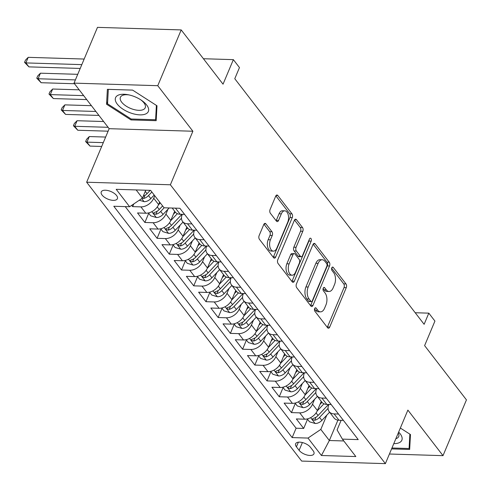 <?xml version="1.0" encoding="UTF-8"?>
<svg xmlns="http://www.w3.org/2000/svg" width="491" height="491" viewBox="0 0 491 491"><rect width="100%" height="100%" fill="white"/><g stroke="black" fill="none" stroke-linecap="round" stroke-linejoin="round"><path stroke-width="0.74" d="M314.651 308.575A1.878 1.056 91.7 0 0 314.848 311.196L327.583 327.724A2.688 1.51 91.7 0 0 328.424 328.221A2.688 1.51 91.7 0 0 329.707 327.086L346.272 287.671A2.688 1.51 91.7 0 0 345.995 283.927L333.254 267.405A1.878 1.056 91.7 0 0 332.665 267.055A1.878 1.056 91.7 0 0 331.769 267.847A1.878 1.056 91.7 0 0 331.965 270.467L333.616 272.609A8.599 4.83 91.7 0 1 334.506 284.59L333.125 287.879A8.599 4.83 91.7 0 1 329.025 291.494A8.599 4.83 91.7 0 1 326.343 289.905L324.692 287.769A1.878 1.056 91.7 0 0 324.109 287.419A1.878 1.056 91.7 0 0 323.213 288.211A1.878 1.056 91.7 0 0 323.403 290.832L325.054 292.974A8.599 4.83 91.7 0 1 325.944 304.954L324.563 308.244A8.599 4.83 91.7 0 1 320.463 311.859A8.599 4.83 91.7 0 1 317.781 310.269L316.136 308.133A1.878 1.056 91.7 0 0 315.547 307.783A1.878 1.056 91.7 0 0 314.651 308.575M102.085 195.074A8.758 4.094 -157.2 0 0 110.555 199.99A8.758 4.094 -157.2 0 0 117.398 198.689A8.758 4.094 -157.2 0 0 116.563 195.516A8.758 4.094 -157.2 0 0 108.088 190.594A8.758 4.094 -157.2 0 0 101.25 191.901A8.758 4.094 -157.2 0 0 102.085 195.074M265.907 223.871A2.688 1.51 91.7 0 0 265.066 223.374A2.688 1.51 91.7 0 0 263.79 224.504L259.138 235.563A2.688 1.51 91.7 0 0 259.42 239.307L273.567 257.658A2.688 1.51 91.7 0 0 274.408 258.156A2.688 1.51 91.7 0 0 275.684 257.026L292.255 217.611A2.688 1.51 91.7 0 0 291.973 213.867L277.826 195.516A2.688 1.51 91.7 0 0 276.985 195.019A2.688 1.51 91.7 0 0 275.709 196.148L270.093 209.504A2.688 1.51 91.7 0 0 270.369 213.254L276.427 221.103A2.688 1.51 91.7 0 0 277.262 221.601A2.688 1.51 91.7 0 0 278.544 220.471L281.331 213.849A7.187 4.038 91.7 0 1 284.755 210.823A7.187 4.038 91.7 0 1 288.211 214.763A7.187 4.038 91.7 0 1 287.744 222.165L276.838 248.115A7.187 4.038 91.7 0 1 273.413 251.14A7.187 4.038 91.7 0 1 269.958 247.194A7.187 4.038 91.7 0 1 270.424 239.792L272.241 235.471A2.688 1.51 91.7 0 0 271.959 231.727L265.907 223.871L264.201 223.816M389.424 454.015L443.005 455.654L466.45 399.883L424.611 345.615L434.928 321.077L428.815 313.154L424.126 324.305L234.778 78.72L239.467 67.568L233.36 59.644L203.421 58.73M157.758 85.692L74.037 83.132L109.162 128.685L192.883 131.238L157.758 85.692L181.204 29.92L223.043 84.182L233.36 59.644M192.883 131.238L170.377 184.782L385.38 463.639L301.658 461.08L86.655 182.222L170.377 184.782M443.005 455.654L407.886 410.102L385.38 463.639M296.429 283.933A2.688 1.51 91.7 0 0 296.711 287.677L310.858 306.028A2.688 1.51 91.7 0 0 311.699 306.525A2.688 1.51 91.7 0 0 312.976 305.39L329.547 265.981A2.688 1.51 91.7 0 0 329.265 262.231L315.118 243.88A2.688 1.51 91.7 0 0 314.277 243.389A2.688 1.51 91.7 0 0 313 244.518L296.429 283.933M292.213 281.846L278.066 263.489A2.688 1.51 91.7 0 1 277.783 259.745L294.355 220.33A2.688 1.51 91.7 0 1 295.631 219.201A2.688 1.51 91.7 0 1 296.472 219.698L302.53 227.554A2.688 1.51 91.7 0 1 302.806 231.298L296.085 247.28A2.688 1.51 91.7 0 0 296.368 251.024L300.382 256.234A2.688 1.51 91.7 0 0 301.222 256.732A2.688 1.51 91.7 0 0 302.499 255.602L309.496 238.957A1.878 1.056 91.7 0 1 310.392 238.172A1.878 1.056 91.7 0 1 311.3 239.203A1.878 1.056 91.7 0 1 311.177 241.136L294.33 281.208A2.688 1.51 91.7 0 1 293.053 282.337A2.688 1.51 91.7 0 1 292.213 281.846M74.037 83.132L97.482 27.361L181.204 29.92M131.68 205.367L132.65 206.625L133.773 203.949M154.751 195.756L153.714 198.235A10.949 7.469 142.4 0 1 140.911 206.883L145.796 213.217L137.535 212.965L144.87 222.472L148.73 213.284M167.971 209.221L165.927 214.076A10.949 7.469 142.4 0 1 153.124 222.724L158.01 229.064L149.755 228.812L157.083 238.319L160.944 229.125M180.185 225.062L178.141 229.923A10.949 7.469 142.4 0 1 165.344 238.571L170.23 244.905L161.969 244.653L169.297 254.16L173.163 244.972M192.404 240.909L190.361 245.764A10.949 7.469 142.4 0 1 177.558 254.412L182.443 260.752L174.182 260.5L181.517 270.007L185.377 260.813M204.618 256.75L202.574 261.611A10.949 7.469 142.4 0 1 189.772 270.259L194.663 276.593L186.402 276.341L193.73 285.848L197.597 276.66M216.832 272.597L214.794 277.452A10.949 7.469 142.4 0 1 201.991 286.1L206.877 292.44L198.616 292.188L205.95 301.695L209.81 292.501M229.052 288.438L227.008 293.299A10.949 7.469 142.4 0 1 214.205 301.947L219.09 308.28L210.835 308.029L218.164 317.536L222.024 308.348M241.265 304.285L239.221 309.146A10.949 7.469 142.4 0 1 226.425 317.787L231.31 324.128L223.049 323.876L230.377 333.383L234.244 324.189M253.485 320.132L251.441 324.987A10.949 7.469 142.4 0 1 238.638 333.635L243.524 339.975L235.269 339.717L242.597 349.224L246.457 340.036M265.699 335.973L263.655 340.834A10.949 7.469 142.4 0 1 250.852 349.475L255.743 355.815L247.482 355.564L254.811 365.071L258.677 355.877M277.912 351.82L275.874 356.675A10.949 7.469 142.4 0 1 263.072 365.322L267.957 371.662L259.696 371.411L267.03 380.912L270.891 371.724M290.132 367.661L288.088 372.522A10.949 7.469 142.4 0 1 275.285 381.169L280.171 387.503L271.916 387.252L279.244 396.759L283.104 387.571M302.346 383.508L300.308 388.363A10.949 7.469 142.4 0 1 287.505 397.01L292.39 403.35L284.129 403.099L291.458 412.606L299.719 412.857A10.949 7.469 -37.6 0 0 312.522 404.21L314.565 399.349M295.324 403.412L291.458 412.606M145.796 213.217A10.949 7.469 -37.6 0 0 158.599 204.569L159.643 202.096M158.01 229.064A10.949 7.469 -37.6 0 0 170.813 220.416L174.667 211.247M170.23 244.905A10.949 7.469 -37.6 0 0 183.033 236.257L186.881 227.094M182.443 260.752A10.949 7.469 -37.6 0 0 195.246 252.104L199.1 242.935M194.663 276.593A10.949 7.469 -37.6 0 0 207.46 267.951L211.314 258.782M206.877 292.44A10.949 7.469 -37.6 0 0 219.68 283.792L223.534 274.622M219.09 308.28A10.949 7.469 -37.6 0 0 231.893 299.639L235.748 290.469M231.31 324.128A10.949 7.469 -37.6 0 0 244.113 315.48L247.961 306.316M243.524 339.975A10.949 7.469 -37.6 0 0 256.327 331.327L260.181 322.157M255.743 355.815A10.949 7.469 -37.6 0 0 268.54 347.168L272.395 338.004M267.957 371.662A10.949 7.469 -37.6 0 0 280.76 363.015L284.614 353.845M280.171 387.503A10.949 7.469 -37.6 0 0 292.974 378.856L296.828 369.692M292.39 403.35A10.949 7.469 -37.6 0 0 305.193 394.703L309.048 385.533M313.141 450.756L310.453 447.27A8.482 3.965 -157.2 0 0 302.241 442.508A8.482 3.965 -157.2 0 0 295.613 443.772A8.482 3.965 -157.2 0 0 296.423 446.841L299.111 450.327A8.482 3.965 -157.2 0 0 307.323 455.096A8.482 3.965 -157.2 0 0 313.945 453.831A8.482 3.965 -157.2 0 0 313.141 450.756M136.142 189.925L142.445 198.094L129.642 206.742L113.802 206.257L292.157 437.585L307.998 438.07L320.801 429.422L326.779 415.196M129.642 206.742L116.201 189.317L150.596 190.367L164.037 207.791L179.872 208.276L358.227 439.605L342.393 439.12L355.828 456.55L321.433 455.501L307.998 438.07M182.321 214.334L182.222 214.573A10.949 7.469 142.4 0 0 182.603 221.539L187.488 227.873A10.949 7.469 -37.6 0 0 192.404 230.113L196.811 230.248M194.534 230.181L194.436 230.42A10.949 7.469 142.4 0 0 194.817 237.38L199.702 243.72A10.949 7.469 -37.6 0 0 204.624 245.954L209.031 246.089M206.754 246.022L206.65 246.261A10.949 7.469 142.4 0 0 207.03 253.227L211.922 259.561A10.949 7.469 -37.6 0 0 216.838 261.801L221.245 261.936M218.968 261.869L218.869 262.108A10.949 7.469 142.4 0 0 219.25 269.068L224.135 275.408A10.949 7.469 -37.6 0 0 229.052 277.648L233.464 277.783M231.187 277.71L231.083 277.955A10.949 7.469 142.4 0 0 231.464 284.915L236.349 291.249A10.949 7.469 -37.6 0 0 241.271 293.489L245.678 293.624M243.401 293.557L243.303 293.796A10.949 7.469 142.4 0 0 243.683 300.756L248.569 307.096A10.949 7.469 -37.6 0 0 253.485 309.336L257.892 309.471M255.621 309.398L255.516 309.643A10.949 7.469 142.4 0 0 255.897 316.603L260.782 322.943A10.949 7.469 -37.6 0 0 265.705 325.177L270.111 325.312M267.834 325.245L267.73 325.484A10.949 7.469 142.4 0 0 268.111 332.444L273.002 338.784A10.949 7.469 -37.6 0 0 277.918 341.024L282.325 341.159M280.048 341.085L279.95 341.331A10.949 7.469 142.4 0 0 280.33 348.291L285.216 354.631A10.949 7.469 -37.6 0 0 290.132 356.865L294.545 357M292.268 356.932L292.163 357.172A10.949 7.469 142.4 0 0 292.544 364.138L297.429 370.472A10.949 7.469 -37.6 0 0 302.352 372.712L306.758 372.847M304.481 372.773L304.383 373.019A10.949 7.469 142.4 0 0 304.764 379.979L309.649 386.319A10.949 7.469 -37.6 0 0 314.565 388.553L318.972 388.688M316.701 388.62L316.597 388.86A10.949 7.469 142.4 0 0 316.977 395.826L321.863 402.16A10.949 7.469 -37.6 0 0 326.785 404.4L331.192 404.535M125.236 206.607L296.098 428.213L303.677 428.447L296.349 418.94L304.604 419.191A10.949 7.469 -37.6 0 0 317.407 410.544L321.261 401.38M328.915 404.467L328.81 404.707A10.949 7.469 -37.6 0 0 329.191 411.667A10.949 7.469 -37.6 0 0 334.113 413.907L338.52 414.042M329.191 411.667L334.083 418.007A10.949 7.469 -37.6 0 0 338.999 420.241L343.405 420.376M172.194 208.043L175.269 212.032A10.949 7.469 -37.6 0 0 180.191 214.266L184.598 214.401M191.926 223.908L187.519 223.773A10.949 7.469 142.4 0 1 182.603 221.539M204.146 239.755L199.733 239.62A10.949 7.469 142.4 0 1 194.817 237.38M216.359 255.596L211.952 255.461A10.949 7.469 142.4 0 1 207.03 253.227M228.573 271.443L224.166 271.308A10.949 7.469 142.4 0 1 219.25 269.068M240.793 287.284L236.386 287.155A10.949 7.469 142.4 0 1 231.464 284.915M253.006 303.131L248.599 302.996A10.949 7.469 142.4 0 1 243.683 300.756M265.226 318.978L260.819 318.843A10.949 7.469 142.4 0 1 255.897 316.603M277.44 334.819L273.033 334.684A10.949 7.469 142.4 0 1 268.111 332.444M289.653 350.666L285.246 350.531A10.949 7.469 142.4 0 1 280.33 348.291M301.873 366.507L297.466 366.372A10.949 7.469 142.4 0 1 292.544 364.138M314.087 382.354L309.68 382.219A10.949 7.469 142.4 0 1 304.764 379.979M326.306 398.195L321.9 398.06A10.949 7.469 142.4 0 1 316.977 395.826M287.505 397.01L279.244 396.759M275.285 381.169L267.03 380.912M263.072 365.322L254.811 365.071M250.852 349.475L242.597 349.224M238.638 333.635L230.377 333.383M226.425 317.787L218.164 317.536M214.205 301.947L205.95 301.695M201.991 286.1L193.73 285.848M189.772 270.259L181.517 270.007M177.558 254.412L169.297 254.16M165.344 238.571L157.083 238.319M153.124 222.724L144.87 222.472M140.911 206.883L132.65 206.625M142.445 198.094L145.753 190.22M320.801 429.422L329.351 440.513L343.804 440.955M337.912 420.143L329.351 440.513L321.433 455.501M341.128 420.308L337.09 429.92L342.393 439.12M109.162 128.685L86.655 182.222M428.815 313.154L415.208 312.736M307.538 419.259L303.677 428.447M296.098 428.213L292.157 437.585M391.572 448.897L409.66 449.449L410.476 434.547L400.343 428.035M107.382 89.331L106.565 104.239L130.962 119.914L156.175 120.682L156.991 105.78L132.601 90.105L107.382 89.331M131.343 119.006L130.962 119.914M107.658 101.643L106.565 104.239M314.535 308.925L315.523 310.202A8.599 4.83 91.7 0 0 318.205 311.791L320.463 311.859M329.025 291.494L326.76 291.427A8.599 4.83 91.7 0 1 324.078 289.837L323.096 288.561M327.288 327.337A2.688 1.51 91.7 0 0 327.442 327.018L344.013 287.603A2.688 1.51 91.7 0 0 343.731 283.859L331.652 268.196M310.558 305.641A2.688 1.51 91.7 0 0 310.717 305.322L327.282 265.907A2.688 1.51 91.7 0 0 327.006 262.163L313.154 244.199M310.828 301.253A1.878 1.056 91.7 0 0 311.417 301.597A1.878 1.056 91.7 0 0 312.313 300.805L326.853 266.208A1.878 1.056 91.7 0 0 326.662 263.587L324.919 261.335A8.599 4.83 91.7 0 0 322.237 259.745A8.599 4.83 91.7 0 0 318.137 263.36L308.195 287.014A8.599 4.83 91.7 0 0 309.091 298.994L310.828 301.253L308.563 301.179A1.878 1.056 91.7 0 0 309.152 301.529L311.417 301.597M322.237 259.745L319.972 259.678A8.599 4.83 91.7 0 0 315.879 263.293L318.137 263.36M308.563 301.179L306.826 298.927A8.599 4.83 91.7 0 1 305.936 286.94L315.879 263.293M294.508 220.017L300.265 227.48L302.53 227.554M301.222 256.732L298.958 256.664A2.688 1.51 91.7 0 1 298.117 256.167L294.103 250.956A2.688 1.51 91.7 0 1 293.827 247.212L300.541 231.23A2.688 1.51 91.7 0 0 300.265 227.48M291.912 281.46A2.688 1.51 91.7 0 0 292.071 281.14L308.913 241.069A1.878 1.056 91.7 0 0 309.134 239.829M289.113 263.87A7.187 4.038 91.7 0 0 288.647 271.271A7.187 4.038 91.7 0 0 292.102 275.212A7.187 4.038 91.7 0 0 295.527 272.192L299.375 263.047A2.688 1.51 91.7 0 0 299.093 259.303L295.079 254.093A2.688 1.51 91.7 0 0 294.238 253.595A2.688 1.51 91.7 0 0 292.955 254.725L289.113 263.87L286.854 263.802A7.187 4.038 91.7 0 0 286.388 271.198A7.187 4.038 91.7 0 0 289.837 275.144L292.102 275.212M294.238 253.595L291.973 253.528A2.688 1.51 91.7 0 0 290.697 254.657L292.955 254.725M286.854 263.802L290.697 254.657M273.413 251.14L271.149 251.067A7.187 4.038 91.7 0 1 267.693 247.126A7.187 4.038 91.7 0 1 268.16 239.725L269.976 235.398A2.688 1.51 91.7 0 0 269.7 231.654L263.943 224.191M284.755 210.823L282.497 210.756A7.187 4.038 91.7 0 0 279.066 213.775L281.331 213.849M276.126 220.717A2.688 1.51 91.7 0 0 276.286 220.404L279.066 213.775M273.266 257.272A2.688 1.51 91.7 0 0 273.426 256.959L289.991 217.544A2.688 1.51 91.7 0 0 289.715 213.794L275.862 195.829M307.28 418.915L309.49 421.787L315.234 423.506A7.255 4.953 -37.6 0 0 321.851 420.413L329.608 412.201M317.26 410.881L323.962 403.786M319.985 404.412L321.979 402.307M328.504 404.455L318.064 415.503A7.255 4.953 142.4 0 1 313.264 418.375L312.386 418.915L312.614 419.639L314.731 420.271A7.255 4.953 -37.6 0 0 319.531 417.399L328.068 408.365M393.788 443.637A17.793 8.316 -157.2 0 0 400.159 433.78A17.793 8.316 -157.2 0 0 398.649 432.074M395.856 438.715A13.472 6.297 -157.2 0 0 398.723 436.517A13.472 6.297 -157.2 0 0 398.287 432.927M409.875 434.161L409.089 448.516L391.953 447.995M409.807 446.816L409.089 448.516M131.49 113.255A17.793 8.316 -157.2 0 0 147.84 112.353A17.793 8.316 -157.2 0 0 141.518 100.324A17.793 8.316 -157.2 0 0 132.447 95.868A17.793 8.316 -157.2 0 0 128.317 94.769A17.793 8.316 -157.2 0 0 115.33 100.146A17.793 8.316 -157.2 0 0 131.49 113.255M129.256 94.972A13.472 6.297 -157.2 0 0 120.405 97.31A13.472 6.297 -157.2 0 0 132.46 109.112A13.472 6.297 -157.2 0 0 145.238 107.75A13.472 6.297 -157.2 0 0 140.721 99.79M156.39 105.393L155.604 119.749L131.177 119L107.535 103.816L108.333 89.374L132.619 90.117M156.322 118.049L155.604 119.749M295.06 403.074L297.276 405.94L303.021 407.665A7.255 4.953 -37.6 0 0 309.631 404.566L317.389 396.36M305.046 395.04L311.748 387.945M307.771 388.571L309.76 386.46M316.284 388.608L305.844 399.656A7.255 4.953 142.4 0 1 301.044 402.528L300.167 403.068L300.4 403.798L302.511 404.431A7.255 4.953 -37.6 0 0 307.311 401.558L315.854 392.518M282.847 387.227L285.056 390.1L290.807 391.818A7.255 4.953 -37.6 0 0 297.417 388.725L305.175 380.513M292.826 379.193L299.528 372.098M295.551 372.724L297.546 370.619M304.07 372.761L293.63 383.809A7.255 4.953 142.4 0 1 288.831 386.681L287.953 387.227L288.18 387.951L290.298 388.584A7.255 4.953 -37.6 0 0 295.097 385.711L303.641 376.677M270.627 371.386L272.843 374.252L278.587 375.977A7.255 4.953 -37.6 0 0 285.203 372.878L292.955 364.672M280.613 363.352L287.315 356.257M283.338 356.883L285.332 354.772M291.857 356.92L281.417 367.968A7.255 4.953 142.4 0 1 276.611 370.84L275.739 371.38L275.967 372.104L278.078 372.743A7.255 4.953 -37.6 0 0 282.877 369.87L291.421 360.83M258.413 355.539L260.623 358.405L266.374 360.13A7.255 4.953 -37.6 0 0 272.984 357.037L280.742 348.825M268.393 347.505L275.101 340.41M271.118 341.036L273.113 338.925M279.637 341.073L269.197 352.121A7.255 4.953 142.4 0 1 264.397 354.993L263.52 355.539L263.747 356.263L265.864 356.896A7.255 4.953 -37.6 0 0 270.664 354.023L279.207 344.983M246.2 339.692L248.409 342.565L254.154 344.283A7.255 4.953 -37.6 0 0 260.77 341.19L268.528 332.984M256.179 331.664L262.881 324.569M258.904 325.195L260.899 323.084M267.423 325.232L256.983 336.28A7.255 4.953 142.4 0 1 252.184 339.152L251.306 339.692L251.533 340.416L253.651 341.055A7.255 4.953 -37.6 0 0 258.45 338.182L266.987 329.142M233.98 323.851L236.189 326.718L241.94 328.442A7.255 4.953 -37.6 0 0 248.55 325.349L256.308 317.137M243.959 315.817L250.668 308.722M246.691 309.348L248.679 307.237M255.203 309.385L244.764 320.433A7.255 4.953 142.4 0 1 239.964 323.305L239.086 323.851L239.32 324.576L241.431 325.208A7.255 4.953 -37.6 0 0 246.23 322.335L254.774 313.295M221.766 308.004L223.976 310.877L229.727 312.595A7.255 4.953 -37.6 0 0 236.337 309.502L244.095 301.296M231.746 299.976L238.448 292.882M234.471 293.501L236.466 291.396M242.99 293.544L232.55 304.592A7.255 4.953 142.4 0 1 227.75 307.464L226.873 308.004L227.1 308.729L229.217 309.367A7.255 4.953 -37.6 0 0 234.017 306.494L242.554 297.454M209.547 292.163L211.762 295.03L217.507 296.754A7.255 4.953 -37.6 0 0 224.123 293.655L231.875 285.449M219.532 284.129L226.234 277.034M222.257 277.661L224.252 275.549M230.776 277.697L220.336 288.745A7.255 4.953 142.4 0 1 215.531 291.617L214.659 292.163L214.886 292.888L216.997 293.52A7.255 4.953 -37.6 0 0 221.797 290.647L230.34 281.607M197.333 276.316L199.542 279.189L205.293 280.907A7.255 4.953 -37.6 0 0 211.903 277.814L219.661 269.602M207.312 268.282L214.021 261.194M210.038 261.813L212.032 259.708M218.556 261.856L208.116 272.904A7.255 4.953 142.4 0 1 203.317 275.776L202.439 276.316L202.666 277.041L204.784 277.673A7.255 4.953 -37.6 0 0 209.583 274.8L218.127 265.766M103.294 142.636L86.95 142.138L90.006 146.097L101.686 146.453M90.006 146.097L85.63 141.561L86.569 139.334L89.294 136.559L105.639 137.057M89.294 136.559L86.95 142.138L85.63 141.561M185.113 260.476L187.329 263.342L193.073 265.066A7.255 4.953 -37.6 0 0 199.69 261.967L207.448 253.761M195.099 252.442L201.801 245.347M197.824 245.973L199.819 243.861M206.343 246.009L195.903 257.057A7.255 4.953 142.4 0 1 191.103 259.929L190.226 260.469L190.453 261.2L192.564 261.832A7.255 4.953 -37.6 0 0 197.37 258.96L205.907 249.919M108.1 127.31L74.736 126.291L77.793 130.256L108.112 131.183M77.793 130.256L73.417 125.721L74.35 123.486L77.081 120.718L103.644 121.529M77.081 120.718L74.736 126.291L73.417 125.721M172.9 244.628L175.109 247.501L180.86 249.219A7.255 4.953 -37.6 0 0 187.47 246.126L195.228 237.914M182.879 236.594L189.587 229.5M185.61 230.126L187.599 228.02M194.123 230.169L183.683 241.216A7.255 4.953 142.4 0 1 178.884 244.088L178.006 244.628L178.239 245.353L180.35 245.985A7.255 4.953 -37.6 0 0 185.15 243.113L193.693 234.078M95.886 111.469L62.523 110.45L65.573 114.409L98.943 115.428M65.573 114.409L61.197 109.874L62.136 107.646L64.867 104.871L91.424 105.682M64.867 104.871L62.523 110.45L61.197 109.874M160.686 228.788L162.895 231.654L168.646 233.378A7.255 4.953 -37.6 0 0 175.256 230.279L183.014 222.073M170.665 220.754L177.368 213.659M173.391 214.285L175.385 212.173M181.909 214.321L171.469 225.369A7.255 4.953 142.4 0 1 166.67 228.241L165.792 228.781L166.019 229.512L168.137 230.144A7.255 4.953 -37.6 0 0 172.936 227.272L181.474 218.231M83.673 95.622L50.303 94.603L53.359 98.568L86.723 99.587M53.359 98.568L48.983 94.033L49.922 91.799L52.647 89.024L79.211 89.841M52.647 89.024L50.303 94.603L48.983 94.033M148.466 212.941L150.682 215.813L156.426 217.531A7.255 4.953 -37.6 0 0 163.043 214.438L169.168 207.951M158.452 204.907L160.299 202.949M162.619 205.962L159.256 209.522A7.255 4.953 142.4 0 1 154.45 212.394L153.579 212.941L153.806 213.665L155.917 214.297A7.255 4.953 -37.6 0 0 160.717 211.425L164.147 207.797M75.393 79.898L38.089 78.763L41.14 82.721L74.509 83.74M41.14 82.721L36.764 78.186L37.703 75.958L40.434 73.184L77.738 74.325M40.434 73.184L38.089 78.763L36.764 78.186M139.303 200.218L144.213 201.691A7.255 4.953 -37.6 0 0 150.823 198.591L154.192 195.025M142.2 198.26L143.703 198.456A7.255 4.953 -37.6 0 0 148.503 195.584L151.872 192.018M150.185 190.355L147.036 193.681A7.255 4.953 142.4 0 1 143.225 196.247M81.819 64.628L25.87 62.916L28.926 66.874L80.211 68.445M28.926 66.874L24.55 62.339L25.489 60.111L28.214 57.337L84.164 59.049M28.214 57.337L25.87 62.916L24.55 62.339M153.714 198.235L158.599 204.569M165.927 214.076L170.813 220.416M178.141 229.923L183.033 236.257M190.361 245.764L195.246 252.104M202.574 261.611L207.46 267.951M214.794 277.452L219.68 283.792M227.008 293.299L231.893 299.639M239.221 309.146L244.113 315.48M251.441 324.987L256.327 331.327M263.655 340.834L268.54 347.168M275.874 356.675L280.76 363.015M288.088 372.522L292.974 378.856M300.308 388.363L305.193 394.703M312.522 404.21L317.407 410.544M334.113 413.907L338.999 420.241M175.465 208.141L180.191 214.266M187.519 223.773L192.404 230.113M199.733 239.62L204.624 245.954M211.952 255.461L216.838 261.801M224.166 271.308L229.052 277.648M236.386 287.155L241.271 293.489M248.599 302.996L253.485 309.336M260.819 318.843L265.705 325.177M273.033 334.684L277.918 341.024M285.246 350.531L290.132 356.865M297.466 366.372L302.352 372.712M309.68 382.219L314.565 388.553M321.9 398.06L326.785 404.4M299.719 412.857L304.604 419.191M302.382 442.538L299.111 450.327M298.375 442.195L296.423 446.841M315.523 310.202L317.781 310.269M323.501 287.732L324.692 287.769M324.078 289.837L326.343 289.905M332.063 267.368L333.254 267.405M343.731 283.859L345.995 283.927M344.013 287.603L346.272 287.671M327.442 327.018L329.707 327.086M314.94 308.096L316.136 308.133M313.411 243.831L315.118 243.88M327.006 262.163L329.265 262.231M327.282 265.907L329.547 265.981M310.717 305.322L312.976 305.39M305.936 286.94L308.195 287.014M306.826 298.927L309.091 298.994M294.766 219.643L296.472 219.698M300.541 231.23L302.806 231.298M293.827 247.212L296.085 247.28M294.103 250.956L296.368 251.024M298.117 256.167L300.382 256.234M308.913 241.069L311.177 241.136M292.071 281.14L294.33 281.208M269.7 231.654L271.959 231.727M269.976 235.398L272.241 235.471M268.16 239.725L270.424 239.792M276.286 220.404L278.544 220.471M276.12 195.461L277.826 195.516M289.715 213.794L291.973 213.867M289.991 217.544L292.255 217.611M273.426 256.959L275.684 257.026M310.619 417.663L315.093 423.463M319.531 417.399L321.851 420.413M316.075 412.925L318.064 415.503M316.032 417.166L314.731 420.271M298.405 401.816L302.879 407.622M307.311 401.558L309.631 404.566M303.861 397.078L305.844 399.656M303.819 401.325L302.511 404.431M286.185 385.975L290.66 391.775M295.097 385.711L297.417 388.725M291.642 381.231L293.63 383.809M291.599 385.478L290.298 388.584M273.972 370.128L278.446 375.934M282.877 369.87L285.203 372.878M279.428 365.39L281.417 367.968M279.385 369.637L278.078 372.743M261.752 354.287L266.226 360.087M270.664 354.023L272.984 357.037M267.208 349.543L269.197 352.121M267.172 353.79L265.864 356.896M249.538 338.44L254.013 344.246M258.45 338.182L260.77 341.19M254.995 333.702L256.983 336.28M254.952 337.943L253.651 341.055M237.325 322.599L241.793 328.399M246.23 322.335L248.55 325.349M242.781 317.855L244.764 320.433M242.738 322.102L241.431 325.208M225.105 306.752L229.579 312.552M234.017 306.494L236.337 309.502M230.561 302.014L232.55 304.592M230.518 306.255L229.217 309.367M212.891 290.911L217.366 296.711M221.797 290.647L224.123 293.655M218.348 286.167L220.336 288.745M218.305 290.414L216.997 293.52M200.672 275.064L205.146 280.864M209.583 274.8L211.903 277.814M206.128 270.326L208.116 272.904M206.091 274.567L204.784 277.673M188.458 259.223L192.932 265.023M197.37 258.96L199.69 261.967M193.914 254.479L195.903 257.057M193.871 258.726L192.564 261.832M176.244 243.376L180.713 249.176M185.15 243.113L187.47 246.126M181.701 238.638L183.683 241.216M181.658 242.879L180.35 245.985M164.025 227.529L168.499 233.335M172.936 227.272L175.256 230.279M169.481 222.791L171.469 225.369M169.438 227.038L168.137 230.144M151.811 211.689L156.285 217.488M160.717 211.425L163.043 214.438M157.267 206.944L159.256 209.522M157.224 211.191L155.917 214.297M141.709 198.591L144.066 201.648M148.503 195.584L150.823 198.591M145.268 191.386L147.036 193.681M145.011 195.35L143.703 198.456"/></g></svg>
